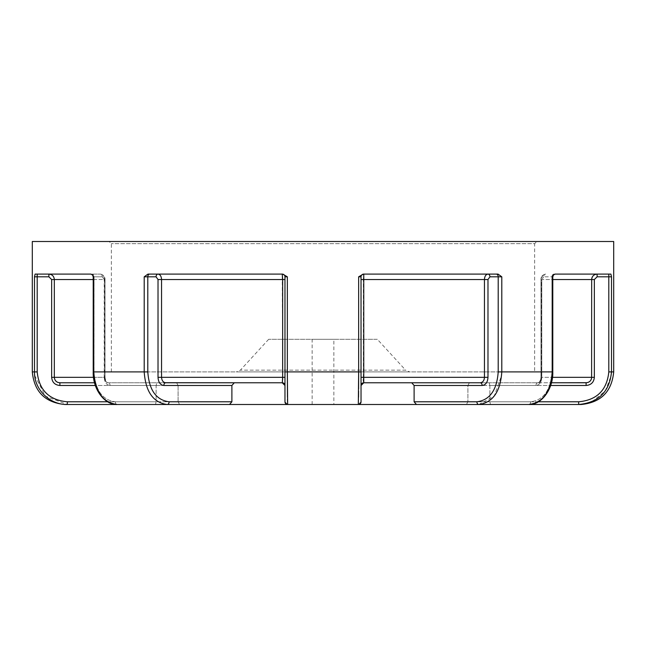<?xml version="1.0" encoding="UTF-8"?>
<svg xmlns="http://www.w3.org/2000/svg" width="646" height="646" viewBox="0 0 646 646"><rect width="100%" height="100%" fill="white"/><g stroke="black" fill="none" stroke-linecap="round" stroke-linejoin="round"><path stroke-width="0.48" stroke-dasharray="3.23 2.42" d="M282.245 382.771L284.967 385.484A2.713 2.713 0 0 0 282.245 382.771L165.772 382.771L234.272 382.771L231.89 385.484L231.89 401.788L229.548 404.501L287.68 404.501L284.967 401.788L284.967 276.811L284.967 279.532L161.557 279.532C161.347 276.23 160.16 274.421 157.995 274.098A2.713 1.922 90 0 0 156.074 276.811L158.02 279.532L161.557 279.532L161.557 377.337L158.02 377.337L158.02 279.532M361.033 378.386L361.033 401.788L358.32 404.501L361.033 401.788A2.713 2.713 0 0 1 358.32 404.501L416.452 404.501L414.11 401.788L414.11 385.484L482.15 385.484C485.679 385.032 487.617 382.311 487.98 377.337L487.98 279.532L489.926 276.811A2.713 1.922 -90 0 0 488.005 274.098C485.849 274.413 484.662 276.222 484.443 279.532L363.351 279.532L363.755 274.098L363.343 274.098L358.651 276.811L358.651 371.902L287.349 371.902L287.349 276.811L282.657 274.098L147.958 274.098L157.995 274.098L147.958 274.098L144.203 276.811L144.203 371.902C145.6 391.759 153.255 402.628 167.185 404.501L117.241 404.501L179.604 404.501L155.524 404.501L179.604 404.501L178.102 401.788L179.604 404.501L155.524 404.501L156.122 401.788L156.122 385.484L156.76 382.771L176.633 382.771L165.772 382.771A2.713 1.922 90 0 0 163.85 385.484L231.89 385.484M409.612 371.902L236.388 371.902L409.612 371.902L405.607 370.142L240.393 370.142L405.607 370.142L377.337 339.303L268.663 339.303L377.337 339.303M416.452 404.501L528.759 404.501C540.872 405.3 553.364 389.603 552.79 371.902L551.991 371.902L551.991 276.811A2.713 1.922 -90 0 1 553.913 274.098L597.106 274.098L553.913 274.098A2.713 1.922 -90 0 0 551.991 276.811L543.714 276.811A2.713 1.922 -90 0 1 545.636 274.098C543.133 274.413 541.76 276.222 541.51 279.532C541.752 276.23 543.133 274.421 545.636 274.098A2.713 1.922 -90 0 0 543.714 276.811L551.991 276.811L551.991 371.902L552.79 371.902L552.217 371.902C550.804 391.759 542.987 402.628 528.759 404.501A2.713 1.922 90 0 0 530.681 401.788C543.577 400.1 550.683 390.136 551.991 371.902C550.683 390.136 543.577 400.1 530.681 401.788A2.713 1.922 90 0 1 528.759 404.501L466.396 404.501L467.898 401.788L467.898 385.484L469.367 382.771L489.24 382.771L489.878 385.484L489.24 382.771L537.868 382.771C540.056 382.472 541.275 380.664 541.51 377.337C541.267 380.672 540.056 382.48 537.868 382.771A2.713 1.922 -90 0 0 535.946 385.484A2.713 1.922 -90 0 1 537.868 382.771L469.367 382.771L467.898 385.484L535.946 385.484L467.898 385.484L467.898 401.788L466.396 404.501L578.671 404.501L578.671 401.788C596.904 400.1 606.949 390.136 608.807 371.902L608.807 274.098L595.992 274.211M538.409 401.788L489.878 401.788L490.475 404.501L489.878 401.788L489.878 385.484L586.108 385.484L586.108 382.771M489.926 276.811L498.203 276.811L498.203 371.902C496.887 390.136 489.789 400.1 476.893 401.788A2.713 1.922 90 0 0 478.815 404.501L494.206 396.111L501.684 375.132M284.967 401.788L287.68 404.501A2.713 2.713 0 0 1 284.967 401.788L284.967 385.484M176.633 382.771L178.102 385.484L176.633 382.771L108.132 382.771C105.944 382.472 104.725 380.664 104.49 377.337C104.733 380.672 105.944 382.48 108.132 382.771A2.713 1.922 90 0 1 110.054 385.484A2.713 1.922 90 0 0 108.132 382.771L165.772 382.771L156.76 382.771L156.122 385.484L95.374 385.484M178.102 401.788L178.102 385.484L110.054 385.484L178.102 385.484L178.102 401.788L115.319 401.788A2.713 1.922 -90 0 0 117.241 404.501A2.713 1.922 -90 0 1 115.319 401.788C102.423 400.1 95.317 390.136 94.009 371.902C95.317 390.136 102.423 400.1 115.319 401.788L178.102 401.788M363.755 382.771L411.728 382.771L363.755 382.771A2.713 2.713 0 0 0 361.033 385.484L363.755 382.771M333.869 339.303L312.131 339.303L333.869 339.303L333.869 404.501L315.313 404.501M528.759 404.501L478.815 404.501M581.101 404.501L578.671 404.501M490.475 404.501L466.396 404.501M34.698 375.528L45.454 396.224L67.329 404.501L64.899 404.501M482.15 385.484A2.713 1.922 -90 0 0 480.228 382.771L551.426 382.771L480.228 382.771M484.403 378.12L484.12 379.428M483.927 379.953L483.151 381.253M482.845 381.6L482.223 382.125M482.005 382.27L480.802 382.723M496.281 274.098L488.005 274.098L496.281 274.098A2.713 1.922 -90 0 1 498.203 276.811L501.797 276.811L498.042 274.098L363.755 274.098A2.713 2.713 0 0 0 361.033 276.811A2.713 2.713 0 0 1 363.755 274.098L488.005 274.098L363.755 274.098A2.713 2.713 0 0 0 361.033 276.811L361.033 377.603M167.185 404.501A2.713 1.922 -90 0 0 169.107 401.788C156.211 400.1 149.113 390.136 147.797 371.902L93.21 371.902L94.009 371.902L93.21 371.902L93.21 276.811L94.009 276.811L93.21 276.811L92.491 274.97L93.783 276.811L93.783 371.902C95.22 391.791 103.037 402.66 117.241 404.501C105.128 405.3 92.636 389.603 93.21 371.902M287.349 276.811L284.967 276.811A2.713 2.713 0 0 0 282.245 274.098A2.713 2.713 0 0 1 284.967 276.811A2.713 2.713 0 0 0 282.245 274.098L157.995 274.098L282.245 274.098L282.649 378.096M165.142 382.707L164.165 382.367M163.769 382.117L163.091 381.536M162.283 380.389L161.597 378.112M282.609 379.783L282.552 380.962M282.536 381.213L282.302 382.731M534.654 371.902L111.346 371.902L534.654 371.902L534.654 243.671L111.346 243.671L534.654 243.671L536.826 241.499L109.174 241.499L536.826 241.499M93.21 279.532L104.49 279.532C104.248 276.23 102.867 274.421 100.364 274.098C102.867 274.413 104.24 276.222 104.49 279.532L54.329 279.532C54.006 276.23 52.197 274.421 48.894 274.098L100.364 274.098L37.193 274.098L37.193 276.811L34.496 276.811L35.11 274.098L90.908 274.098L92.491 274.97M32.3 241.499L613.7 241.499M552.79 371.902L552.79 276.811L552.217 276.811L553.509 274.97L555.092 274.098L610.89 274.098L611.504 276.811L611.504 371.902L608.807 371.902M363.698 382.731L363.48 381.39M363.383 379.501L363.351 377.337L361.033 377.337M284.967 276.811L284.967 279.532M67.329 404.501L67.329 401.788L156.122 401.788L155.524 404.501M107.591 401.788L156.122 401.788L156.122 385.484L59.892 385.484L59.892 382.771M34.496 276.811L34.658 375.124M67.329 401.788C49.096 400.1 39.051 390.136 37.193 371.902L32.3 371.902M287.349 371.902L284.967 371.902L284.967 388.286M287.599 403.653L287.535 401.699M287.486 399.018L287.47 397.766M361.033 385.484L361.033 401.788L361.033 371.902L358.651 371.902L358.651 373.598M358.611 388.94L358.595 391.072M358.538 397.217L358.465 401.634M358.465 401.699L358.36 404.331M501.684 375.06L501.797 371.902L498.203 371.902M59.061 382.707L57.777 382.367M57.252 382.117L56.363 381.536M55.29 380.389L54.393 378.16M93.541 377.337L104.224 377.337C104.579 382.303 106.525 385.024 110.054 385.484C106.533 385.032 104.587 382.311 104.224 377.337L105.023 377.337L105.023 279.532C105.153 276.698 103.602 274.889 100.364 274.098A2.713 1.922 90 0 1 102.286 276.811A2.713 1.922 90 0 0 100.364 274.098C103.651 274.994 105.209 276.803 105.023 279.532L104.224 279.532L102.286 276.811L104.224 279.532L105.023 279.532L104.49 279.532L105.023 279.532L105.023 377.337L51.648 377.337L51.648 279.532L48.894 276.811L48.894 274.098L37.193 274.098M578.671 401.788L489.878 401.788L489.878 385.484L550.626 385.484M586.108 385.484C591.09 385.032 593.844 382.311 594.352 377.337L594.352 279.532L597.106 276.811L597.106 274.098L608.807 274.098M595.572 274.316L594.74 274.639M594.086 275.01L593.537 275.43M593.424 275.535L592.875 276.117M592.648 276.415L592.196 277.191M591.898 277.958L591.784 278.41M591.696 278.999L591.671 377.337L540.977 377.337L541.776 377.337L541.776 279.532L543.714 276.811L541.776 279.532L540.977 279.532L541.776 279.532L541.776 377.337C541.421 382.303 539.475 385.024 535.946 385.484C539.467 385.032 541.413 382.311 541.776 377.337L552.459 377.337M591.607 378.152L591.381 379.073M590.767 380.308L589.943 381.277M589.54 381.608L586.996 382.698M581.392 404.396L591.922 401.731M591.994 401.707L605.237 391.072L611.342 375.165M611.35 375.108L611.504 371.902L613.7 371.902M530.681 401.788L467.898 401.788L530.681 401.788M414.11 401.788L476.893 401.788M597.106 276.811L611.504 276.811M594.352 279.532L540.977 279.532L541.51 279.532L541.51 377.337L541.51 279.532L552.79 279.532M487.98 377.337L363.351 377.337L363.351 279.532L361.033 279.532M361.033 276.811L358.651 276.811M149.719 274.098A2.713 1.922 90 0 0 147.797 276.811L156.074 276.811M144.203 276.811L147.797 276.811L147.797 371.902M158.02 377.337C158.375 382.303 160.313 385.024 163.85 385.484M169.107 401.788L231.89 401.788M284.967 377.337L161.557 377.337M552.217 276.811L552.217 371.902L501.797 371.902L501.797 276.811M487.98 279.532L484.443 279.532L484.443 377.337M94.009 276.811L94.009 371.902L94.009 276.811L102.286 276.811L94.009 276.811A2.713 1.922 90 0 0 92.087 274.098A2.713 1.922 90 0 1 94.009 276.811M104.224 377.337L104.224 279.532L104.224 377.337M48.894 276.811L37.193 276.811L37.193 371.902M51.648 377.337C52.148 382.303 54.894 385.024 59.892 385.484M93.783 276.811L93.21 276.811M51.648 279.532L54.329 279.532L54.329 377.337M104.49 279.532L104.49 377.337L104.49 279.532M594.352 377.337L591.671 377.337M268.663 339.303L240.393 370.142L236.388 371.902M545.636 274.098C542.349 274.994 540.791 276.803 540.977 279.532C540.847 276.698 542.398 274.889 545.636 274.098M537.868 382.771C539.467 382.666 540.508 380.857 540.977 377.337L540.977 279.532L540.977 377.337C541.784 377.53 539.168 383.676 537.868 382.771M111.346 371.902L111.346 243.671L109.174 241.499M105.023 377.337C104.216 377.53 106.832 383.676 108.132 382.771C106.533 382.666 105.492 380.857 105.023 377.337M553.509 274.97L552.79 276.811M312.131 404.501L312.131 339.303"/><path stroke-width="0.97" d="M315.313 404.501L229.548 404.501L231.89 401.788L231.89 385.484L234.272 382.771L165.142 382.707M496.281 274.098A2.713 1.922 -90 0 1 498.203 276.811L501.797 276.811L498.042 274.098L363.343 274.098L358.651 276.811L361.033 276.811A2.713 2.713 0 0 1 363.755 274.098L363.755 382.771L411.728 382.771L414.11 385.484L411.728 382.771L480.228 382.771C482.772 382.472 484.177 380.664 484.443 377.337L484.403 378.12M608.807 274.098L608.807 371.902C606.949 390.136 596.904 400.1 578.671 401.788L578.671 404.501L581.101 404.501C600.901 402.571 611.77 391.702 613.7 371.902L613.7 241.499L32.3 241.499L32.3 371.902L37.193 371.902C39.051 390.136 49.096 400.1 67.329 401.788L67.329 404.501L155.524 404.501L67.329 404.501C49.895 404.937 34.085 389.522 34.496 371.902L34.496 276.811L37.193 276.811L37.193 371.902M553.509 274.97L552.217 276.811L552.79 276.811L553.509 274.97L555.092 274.098L610.89 274.098L611.504 276.811L611.504 371.902C609.525 391.759 598.584 402.628 578.671 404.501L490.475 404.501M466.396 404.501L528.759 404.501C542.963 402.66 550.78 391.791 552.217 371.902L552.79 371.902L552.79 276.811M361.033 279.532L484.443 279.532C484.653 276.23 485.84 274.421 488.005 274.098A2.713 1.922 -90 0 1 489.926 276.811L498.203 276.811L498.203 371.902C496.887 390.136 489.789 400.1 476.893 401.788A2.713 1.922 90 0 0 478.815 404.501L333.869 404.501M284.967 388.286L284.967 401.788A2.713 2.713 0 0 0 287.68 404.501L358.32 404.501L358.651 371.902L361.033 371.902L361.033 401.788A2.713 2.713 0 0 1 358.32 404.501L358.328 404.493M229.548 404.501L167.185 404.501L229.548 404.501M155.524 404.501L167.185 404.501A2.713 1.922 -90 0 0 169.107 401.788C156.211 400.1 149.113 390.136 147.797 371.902L144.203 371.902C145.625 391.791 153.288 402.66 167.185 404.501M32.3 371.902C34.23 391.702 45.099 402.571 64.899 404.501L67.329 404.501M484.12 379.428L483.927 379.953M480.802 382.723L480.228 382.771A2.713 1.922 -90 0 1 482.15 385.484L414.11 385.484L414.11 401.788L416.452 404.501M163.091 381.536L162.283 380.389M161.597 378.112L161.557 377.337C161.823 380.672 163.228 382.48 165.772 382.771L176.633 382.771M282.649 378.096L282.609 379.783M282.302 382.731L282.649 377.337L284.967 377.337L284.967 371.902L287.349 371.902L287.648 404.348M93.783 276.811L93.783 371.902C95.196 391.759 103.013 402.628 117.241 404.501C105.128 405.3 92.636 389.603 93.21 371.902L93.21 276.811L93.783 276.811L92.491 274.97L90.908 274.098L35.11 274.098L34.496 276.811M231.89 385.484L163.85 385.484C160.321 385.032 158.383 382.311 158.02 377.337L158.02 279.532L156.074 276.811A2.713 1.922 90 0 1 157.995 274.098C160.151 274.413 161.339 276.222 161.557 279.532L282.649 279.532L282.245 274.098A2.713 2.713 0 0 1 284.967 276.811L287.349 276.811L282.657 274.098L147.958 274.098L144.203 276.811L144.203 371.902L93.21 371.902M480.228 382.771L363.755 382.771L361.033 385.484A2.713 2.713 0 0 1 363.755 382.771L363.698 382.731M363.48 381.39L363.383 379.501M363.755 274.098A2.713 2.713 0 0 0 361.033 276.811L361.033 377.337L487.98 377.337L487.98 279.532L489.926 276.811M501.797 276.811L501.797 371.902C500.4 391.759 492.745 402.628 478.815 404.501M284.967 401.788L284.967 276.811A2.713 2.713 0 0 0 282.245 274.098M284.967 377.337L284.967 385.484L282.245 382.771A2.713 2.713 0 0 1 284.967 385.484M34.658 375.124L34.698 375.528M287.632 404.162L287.599 403.653M287.535 401.699L287.486 399.018M287.462 397.225L287.349 371.902L358.651 371.902L358.651 276.811M358.651 373.598L358.611 388.94M358.595 391.072L358.538 397.217M361.033 377.603L361.033 378.386M54.393 378.16L54.329 377.337C54.692 380.672 56.549 382.48 59.892 382.771L59.061 382.707M57.777 382.367L57.252 382.117M56.363 381.536L55.29 380.389M59.892 382.771L94.574 382.771L59.892 382.771L59.892 385.484C54.91 385.032 52.156 382.311 51.648 377.337L51.648 279.532L48.894 276.811L48.894 274.098C52.189 274.413 54.006 276.222 54.329 279.532L54.329 377.337L93.541 377.337M163.85 385.484A2.713 1.922 90 0 1 165.772 382.771L282.245 382.771M361.033 385.484L361.033 377.337M552.79 279.532L591.671 279.532C591.994 276.23 593.803 274.421 597.106 274.098L597.106 276.811L594.352 279.532L591.671 279.532L591.607 378.152M586.996 382.698L551.426 382.771L586.108 382.771C589.459 382.472 591.316 380.664 591.671 377.337L594.352 377.337L594.352 279.532M586.108 382.771L586.108 385.484L550.626 385.484M595.992 274.211L595.572 274.316M594.74 274.639L594.086 275.01M592.196 277.191L591.898 277.958M591.784 278.41L591.696 278.999M591.381 379.073L590.767 380.308M589.943 381.277L589.54 381.608M578.671 404.501L581.392 404.396M287.349 276.811L287.349 371.902M498.203 371.902L552.217 371.902L552.217 276.811M608.807 371.902L613.7 371.902M578.671 401.788L538.409 401.788M476.893 401.788L414.11 401.788M487.98 377.337C487.625 382.303 485.687 385.024 482.15 385.484M597.106 276.811L611.504 276.811M144.203 276.811L147.797 276.811L147.797 371.902M231.89 401.788L169.107 401.788M156.074 276.811L147.797 276.811A2.713 1.922 90 0 1 149.719 274.098M107.591 401.788L67.329 401.788M48.894 276.811L37.193 276.811L37.193 274.098M95.374 385.484L59.892 385.484M51.648 279.532L93.21 279.532M51.648 377.337L54.329 377.337M158.02 279.532L161.557 279.532L161.557 377.337L282.649 377.337L282.649 279.532L284.967 279.532M158.02 377.337L161.557 377.337M484.443 377.337L484.443 279.532L487.98 279.532M552.459 377.337L591.671 377.337M594.352 377.337C593.852 382.303 591.106 385.024 586.108 385.484M92.491 274.97L93.21 276.811M528.759 404.501C540.872 405.3 553.364 389.603 552.79 371.902"/></g></svg>
